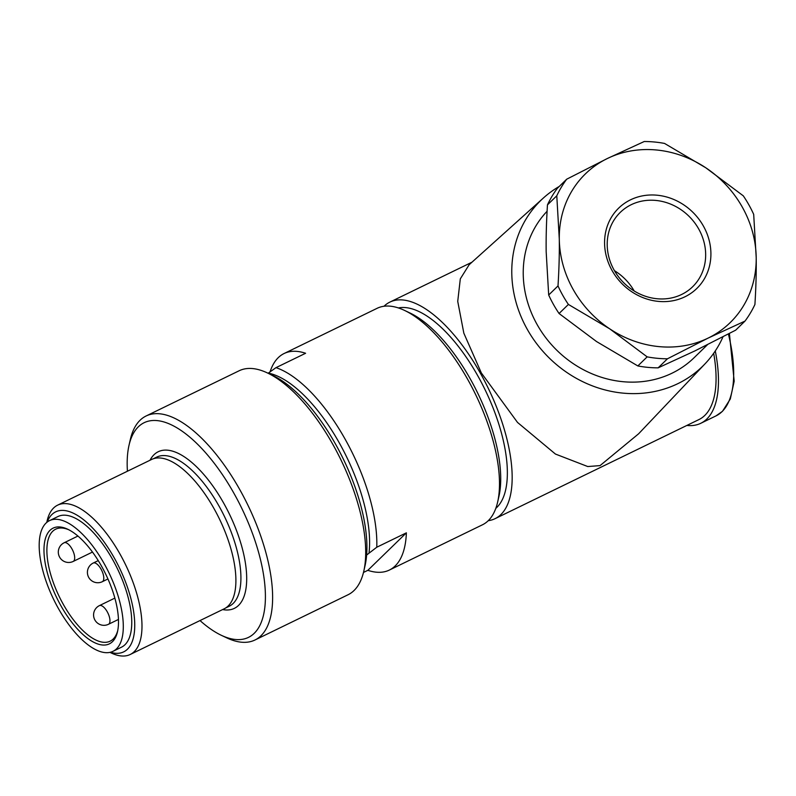 <?xml version="1.0" encoding="UTF-8"?>
<svg xmlns="http://www.w3.org/2000/svg" width="796" height="796" viewBox="0 0 796 796"><rect width="100%" height="100%" fill="white"/><g stroke="black" fill="none" stroke-linecap="round" stroke-linejoin="round"><path stroke-width="1.19" d="M46.775 522.415L47.113 520.902A83.023 35.074 64.1 0 1 53.621 507.987A83.023 35.074 64.1 0 1 57.63 505.152L151.538 459.501A83.023 35.074 64.1 0 1 216.781 513.699A83.023 35.074 64.1 0 1 228.144 606.005A83.023 35.074 64.1 0 1 224.124 608.841L130.226 654.481A83.023 35.074 64.1 0 1 111.341 653.028L109.948 652.362M57.63 505.152A83.023 35.074 64.1 0 1 120.146 554.315A83.023 35.074 64.1 0 1 134.235 651.645A83.023 35.074 64.1 0 1 130.226 654.481M47.173 522.086A77.829 32.875 64.1 0 1 51.909 514.534A77.829 32.875 64.1 0 1 114.276 557.956A77.829 32.875 64.1 0 1 110.445 652.252M49.481 520.654L57.939 516.544A72.645 30.686 64.1 0 1 115.032 563.966A72.645 30.686 64.1 0 1 124.972 644.73A72.645 30.686 64.1 0 1 121.46 647.208L113.002 651.317A72.645 30.686 64.1 0 1 55.909 603.895A72.645 30.686 64.1 0 1 45.969 523.141A72.645 30.686 64.1 0 1 49.481 520.654A72.645 30.686 64.1 0 1 106.574 568.075A72.645 30.686 64.1 0 1 116.514 648.84A72.645 30.686 64.1 0 1 113.002 651.317M112.475 641.656A64.337 27.183 64.1 0 1 60.924 605.756A64.337 27.183 64.1 0 1 44.168 545.469A64.337 27.183 64.1 0 1 67.74 529.25A64.337 27.183 64.1 0 1 101.56 566.215A64.337 27.183 64.1 0 1 117.519 631.646A64.337 27.183 64.1 0 1 112.475 641.656M117.768 630.472A62.267 26.298 64.1 0 1 113.161 639.039A62.267 26.298 64.1 0 1 110.156 641.168A62.267 26.298 64.1 0 1 63.272 604.293A62.267 26.298 64.1 0 1 52.695 531.29A62.267 26.298 64.1 0 1 55.71 529.161A62.267 26.298 64.1 0 1 68.824 529.788M127.42 471.222A119.34 50.417 64.1 0 1 129.002 445.362L130.305 439.631A124.534 52.606 64.1 0 1 140.056 420.258A124.534 52.606 64.1 0 1 146.076 416L239.138 370.767A124.534 52.606 64.1 0 1 267.456 372.956A124.534 52.606 64.1 0 1 332.907 444.506A124.534 52.606 64.1 0 1 363.802 571.14A124.534 52.606 64.1 0 1 354.041 590.513A124.534 52.606 64.1 0 1 348.021 594.771L254.969 640.004A124.534 52.606 64.1 0 1 226.641 637.815L221.328 635.298A119.34 50.417 64.1 0 1 200.015 620.562M267.456 372.956L272.779 375.473A119.34 50.417 64.1 0 1 335.494 444.039A119.34 50.417 64.1 0 1 365.105 565.409L363.802 571.14M146.076 416A124.534 52.606 64.1 0 1 239.855 489.739A124.534 52.606 64.1 0 1 260.988 635.745A124.534 52.606 64.1 0 1 254.969 640.004M129.002 445.362A119.34 50.417 64.1 0 1 138.345 426.805A119.34 50.417 64.1 0 1 233.984 493.391A119.34 50.417 64.1 0 1 265.048 605.219A119.34 50.417 64.1 0 1 221.328 635.298M270.083 371.822A120.385 50.854 64.1 0 1 278.272 357.643A120.385 50.854 64.1 0 1 284.092 353.524L377.155 308.291A120.385 50.854 64.1 0 1 404.527 310.41A120.385 50.854 64.1 0 1 475.51 394.328A120.385 50.854 64.1 0 1 497.659 501.987A120.385 50.854 64.1 0 1 488.227 520.713A120.385 50.854 64.1 0 1 482.406 524.823L389.353 570.065A120.385 50.854 64.1 0 1 367.842 570.324L363.483 572.443M715.286 350.946A124.534 52.606 64.1 0 1 706.818 419.024A124.534 52.606 64.1 0 1 700.798 423.283A124.534 52.606 64.1 0 1 686.868 425.442M384.01 306.251A120.385 50.854 64.1 0 1 384.02 306.241A120.385 50.854 64.1 0 1 389.841 302.122A120.385 50.854 64.1 0 1 484.446 380.707A120.385 50.854 64.1 0 1 500.923 514.544A120.385 50.854 64.1 0 1 495.102 518.654A120.385 50.854 64.1 0 1 488.246 520.693M713.684 353.305A120.385 50.854 64.1 0 1 704.798 415.432A120.385 50.854 64.1 0 1 698.978 419.552L495.102 518.654M398.388 307.933A112.077 47.342 64.1 0 1 484.316 388.199A112.077 47.342 64.1 0 1 496.883 507.36A112.077 47.342 64.1 0 1 495.808 508.345M634.193 290.978A51.889 46.576 45.8 0 0 614.442 270.68M698.729 229.019A51.889 46.576 45.8 0 0 620.253 212.393A51.889 46.576 45.8 0 0 614.134 270.142A51.889 46.576 45.8 0 0 692.62 286.769A51.889 46.576 45.8 0 0 698.729 229.019M703.425 226.094A56.038 50.307 45.8 0 0 630.532 199.816A56.038 50.307 45.8 0 0 612.064 270.511A56.038 50.307 45.8 0 0 684.948 296.789A56.038 50.307 45.8 0 0 703.425 226.094M745.006 321.087L735.683 330.161L695.017 350.847L658.143 367.851L667.466 358.777L708.132 338.091L745.006 321.087A114.156 102.475 45.8 0 0 754.916 304.48C755.981 287.505 756.399 271.874 756.2 257.586L753.693 214.373A114.156 102.475 45.8 0 0 748.907 204.91A114.156 102.475 45.8 0 0 743.305 195.846L705.813 167.797L664.541 143.429A114.156 102.475 45.8 0 0 644.233 141.519L607.358 158.513L566.702 179.2L557.369 188.274A114.156 102.475 45.8 0 0 547.459 204.88L556.782 195.806L559.289 239.029C559.488 253.307 559.061 268.939 558.006 285.923L548.683 294.998L546.175 251.785C545.976 237.497 546.404 221.865 547.459 204.88M547.091 211.258A103.778 93.162 45.8 0 0 537.091 324.499A103.778 93.162 45.8 0 0 694.062 357.762L707.505 344.678M705.077 363.782L638.611 433.79L600.055 465.61L587.766 466.546L555.429 454.048L517.519 422.437L481.351 372.976L463.839 333.186L457.73 301.366L460.317 278.839L469.152 264.73L543.608 197.816A115.848 103.997 45.8 0 0 527.25 329.285A115.848 103.997 45.8 0 0 705.077 363.782A115.848 103.997 45.8 0 0 723.027 336.768M559.27 186.433A115.848 103.997 45.8 0 0 543.608 197.816M558.006 285.923A114.156 102.475 45.8 0 0 562.792 295.386A114.156 102.475 45.8 0 0 568.404 304.44L609.676 328.808L647.158 356.867L637.835 365.941L596.562 341.564L559.071 313.515L568.404 304.44M548.683 294.998A114.156 102.475 45.8 0 0 553.469 304.45A114.156 102.475 45.8 0 0 559.071 313.515M742.34 207.179A103.778 93.162 45.8 0 0 705.813 167.797A103.778 93.162 45.8 0 0 607.358 158.513A103.778 93.162 45.8 0 0 559.289 239.029A103.778 93.162 45.8 0 0 573.15 289.426A103.778 93.162 45.8 0 0 609.676 328.808A103.778 93.162 45.8 0 0 708.132 338.091A103.778 93.162 45.8 0 0 756.2 257.586A103.778 93.162 45.8 0 0 742.34 207.179M366.638 555.031L376.767 547.23L406.378 532.832A120.385 50.854 64.1 0 1 395.174 565.946A120.385 50.854 64.1 0 1 389.353 570.065M284.092 353.524A120.385 50.854 64.1 0 1 305.604 353.265L275.993 367.652L268.113 373.264M406.378 532.832L367.842 570.324M268.292 373.095A115.191 48.655 64.1 0 1 339.265 442.845A115.191 48.655 64.1 0 1 369.055 552.673M275.993 367.652A120.385 50.854 64.1 0 1 376.767 547.23M647.158 356.867A114.156 102.475 45.8 0 0 667.466 358.777M566.702 179.2A114.156 102.475 45.8 0 0 556.782 195.806M637.835 365.941A114.156 102.475 45.8 0 0 658.143 367.851M404.527 310.41L409.85 312.928A115.191 48.655 64.1 0 1 477.769 393.234A115.191 48.655 64.1 0 1 498.963 496.246L497.659 501.987M150.026 460.237A87.072 36.775 64.1 0 1 154.016 454.725A87.072 36.775 64.1 0 1 223.785 503.311A87.072 36.775 64.1 0 1 238.561 605.388A87.072 36.775 64.1 0 1 222.621 609.577M225.656 607.975L229.158 606.273A82.913 35.024 -115.9 0 0 233.168 603.448A82.913 35.024 -115.9 0 0 221.825 511.261A82.913 35.024 -115.9 0 0 156.653 457.133L153.16 458.834M728.39 333.982A124.534 52.606 64.1 0 1 722.042 411.622A124.534 52.606 64.1 0 1 716.022 415.88L722.479 411.313L730.31 398.985L734.191 381.204L729.405 333.454M98.236 560.603L93.251 563.031A10.378 4.388 64.1 0 1 101.062 569.17A10.378 4.388 64.1 0 1 102.823 581.339A10.378 4.388 64.1 0 1 102.326 581.697L107.938 578.961M114.853 598.104L99.41 605.617A10.378 4.388 64.1 0 1 107.231 611.756A10.378 4.388 64.1 0 1 108.992 623.925A10.378 4.388 64.1 0 1 108.485 624.283L118.455 619.437M77.928 536.056L64.148 542.763A10.378 4.388 64.1 0 1 71.958 548.902A10.378 4.388 64.1 0 1 73.72 561.071A10.378 4.388 64.1 0 1 73.222 561.429L92.475 552.066M93.251 563.031A10.378 10.378 0 0 0 88.734 577.438A10.378 10.378 0 0 0 102.326 581.697M99.41 605.617A10.378 10.378 0 0 0 94.903 620.024A10.378 10.378 0 0 0 108.485 624.283M64.148 542.763A10.378 10.378 0 0 0 59.63 557.17A10.378 10.378 0 0 0 73.222 561.429M700.798 423.283L716.022 415.88M389.841 302.122L471.948 262.212"/></g></svg>

